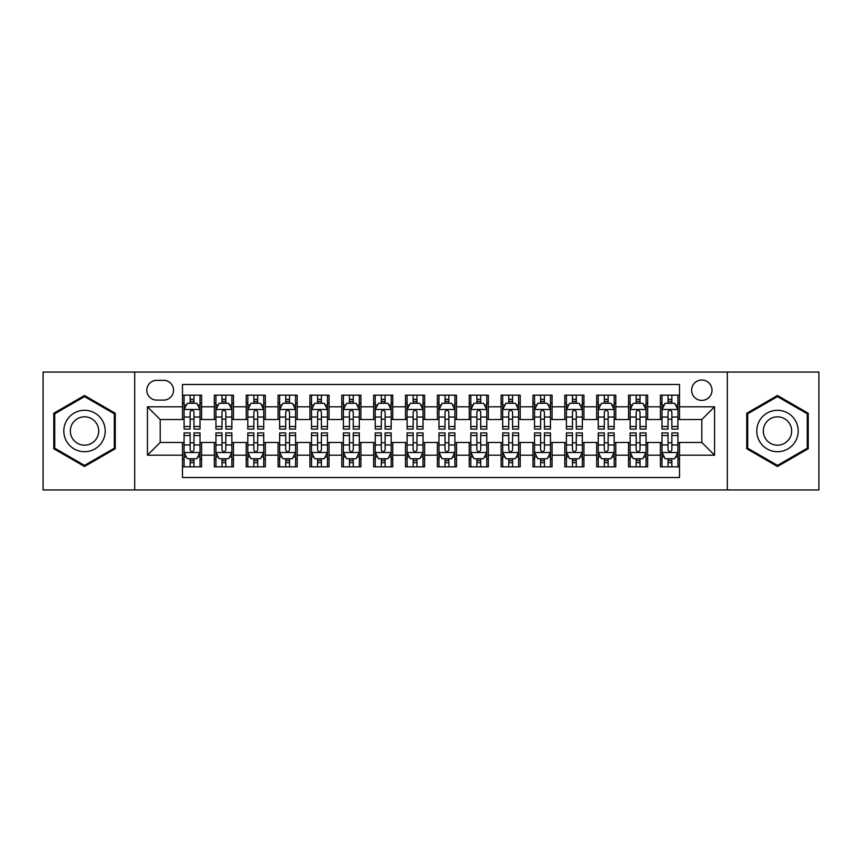 <?xml version="1.0" encoding="UTF-8"?>
<svg xmlns="http://www.w3.org/2000/svg" width="862" height="862" viewBox="0 0 862 862"><rect width="100%" height="100%" fill="white"/><g stroke="black" fill="none" stroke-linecap="round" stroke-linejoin="round"><path stroke-width="1.29" d="M701.808 380.023A10.193 10.193 0 0 0 691.615 390.217A10.193 10.193 0 0 0 701.808 400.41A10.193 10.193 0 0 0 712.012 390.217A10.193 10.193 0 0 0 701.808 380.023M727.302 489.939L818.9 489.939L818.9 372.061L727.302 372.061L727.302 489.939L134.698 489.939L134.698 372.061L43.1 372.061L43.1 489.939L134.698 489.939M679.515 395.162L660.4 395.162L660.4 406.789L647.653 406.789L647.653 419.535L660.4 419.535L660.4 406.789M647.653 406.789L647.653 395.162L628.538 395.162L628.538 406.789L615.791 406.789L615.791 419.535L628.538 419.535L628.538 406.789M615.791 406.789L615.791 395.162L596.676 395.162L596.676 406.789L583.93 406.789L583.93 419.535L596.676 419.535L596.676 406.789M583.93 406.789L583.93 395.162L564.815 395.162L564.815 406.789L552.068 406.789L552.068 419.535L564.815 419.535L564.815 406.789M552.068 406.789L552.068 395.162L532.953 395.162L532.953 406.789L520.206 406.789L520.206 419.535L532.953 419.535L532.953 406.789M520.206 406.789L520.206 395.162L501.091 395.162L501.091 406.789L488.345 406.789L488.345 419.535L501.091 419.535L501.091 406.789M488.345 406.789L488.345 395.162L469.23 395.162L469.23 406.789L456.494 406.789L456.494 419.535L469.23 419.535L469.23 406.789M456.494 406.789L456.494 395.162L437.368 395.162L437.368 406.789L424.632 406.789L424.632 419.535L437.368 419.535L437.368 406.789M424.632 406.789L424.632 395.162L405.506 395.162L405.506 406.789L392.77 406.789L392.77 419.535L405.506 419.535L405.506 406.789M392.77 406.789L392.77 395.162L373.655 395.162L373.655 406.789L360.909 406.789L360.909 419.535L373.655 419.535L373.655 406.789M360.909 406.789L360.909 395.162L341.794 395.162L341.794 406.789L329.047 406.789L329.047 419.535L341.794 419.535L341.794 406.789M329.047 406.789L329.047 395.162L309.932 395.162L309.932 406.789L297.185 406.789L297.185 419.535L309.932 419.535L309.932 406.789M297.185 406.789L297.185 395.162L278.07 395.162L278.07 406.789L265.324 406.789L265.324 419.535L278.07 419.535L278.07 406.789M265.324 406.789L265.324 395.162L246.209 395.162L246.209 406.789L233.462 406.789L233.462 419.535L246.209 419.535L246.209 406.789M233.462 406.789L233.462 395.162L214.347 395.162L214.347 419.535L201.6 419.535L201.6 395.162L182.485 395.162M182.485 466.838L201.6 466.838L201.6 442.465L214.347 442.465L214.347 466.838L233.462 466.838L233.462 442.465L246.209 442.465L246.209 455.211L233.462 455.211M246.209 455.211L246.209 466.838L265.324 466.838L265.324 442.465L278.07 442.465L278.07 455.211L265.324 455.211M278.07 455.211L278.07 466.838L297.185 466.838L297.185 442.465L309.932 442.465L309.932 455.211L297.185 455.211M309.932 455.211L309.932 466.838L329.047 466.838L329.047 442.465L341.794 442.465L341.794 455.211L329.047 455.211M341.794 455.211L341.794 466.838L360.909 466.838L360.909 442.465L373.655 442.465L373.655 455.211L360.909 455.211M373.655 455.211L373.655 466.838L392.77 466.838L392.77 442.465L405.506 442.465L405.506 455.211L392.77 455.211M405.506 455.211L405.506 466.838L424.632 466.838L424.632 442.465L437.368 442.465L437.368 455.211L424.632 455.211M437.368 455.211L437.368 466.838L456.494 466.838L456.494 442.465L469.23 442.465L469.23 455.211L456.494 455.211M469.23 455.211L469.23 466.838L488.345 466.838L488.345 442.465L501.091 442.465L501.091 455.211L488.345 455.211M501.091 455.211L501.091 466.838L520.206 466.838L520.206 442.465L532.953 442.465L532.953 455.211L520.206 455.211M532.953 455.211L532.953 466.838L552.068 466.838L552.068 442.465L564.815 442.465L564.815 455.211L552.068 455.211M564.815 455.211L564.815 466.838L583.93 466.838L583.93 442.465L596.676 442.465L596.676 455.211L583.93 455.211M596.676 455.211L596.676 466.838L615.791 466.838L615.791 442.465L628.538 442.465L628.538 455.211L615.791 455.211M628.538 455.211L628.538 466.838L647.653 466.838L647.653 442.465L660.4 442.465L660.4 455.211L647.653 455.211M156.679 400.097L163.694 400.097A9.881 9.881 0 0 0 173.564 390.217A9.881 9.881 0 0 0 163.694 380.347L156.679 380.347A9.881 9.881 0 0 0 146.809 390.217A9.881 9.881 0 0 0 156.679 400.097M727.302 372.061L134.698 372.061M679.515 406.789L679.515 384.484L182.485 384.484L182.485 419.535L160.192 419.535L160.192 442.465L182.485 442.465L182.485 477.516L679.515 477.516L679.515 442.465L701.808 442.465L701.808 419.535L679.515 419.535L679.515 406.789L714.555 406.789L714.555 455.211L679.515 455.211M182.485 455.211L147.445 455.211L147.445 406.789L182.485 406.789M660.4 455.211L660.4 466.838L679.515 466.838M182.485 403.125L184.08 403.125M190.136 403.125L193.961 403.125M200.016 403.125L201.6 403.125M182.485 419.212L184.08 419.212M190.136 419.212L193.961 419.212M200.016 419.212L201.6 419.212M182.485 442.788L184.08 442.788M190.136 442.788L193.961 442.788M200.016 442.788L201.6 442.788M182.485 458.875L184.08 458.875M190.136 458.875L193.961 458.875M200.016 458.875L201.6 458.875M214.347 419.212L215.942 419.212M221.997 419.212L225.822 419.212M231.878 419.212L233.462 419.212M214.347 403.125L215.942 403.125M221.997 403.125L225.822 403.125M231.878 403.125L233.462 403.125M214.347 442.788L215.942 442.788M221.997 442.788L225.822 442.788M231.878 442.788L233.462 442.788M214.347 458.875L215.942 458.875M221.997 458.875L225.822 458.875M231.878 458.875L233.462 458.875M246.209 442.788L247.803 442.788M253.859 442.788L257.684 442.788M263.729 442.788L265.324 442.788M246.209 458.875L247.803 458.875M253.859 458.875L257.684 458.875M263.729 458.875L265.324 458.875M246.209 403.125L247.803 403.125M253.859 403.125L257.684 403.125M263.729 403.125L265.324 403.125M246.209 419.212L247.803 419.212M253.859 419.212L257.684 419.212M263.729 419.212L265.324 419.212M278.07 442.788L279.665 442.788M285.721 442.788L289.535 442.788M295.591 442.788L297.185 442.788M278.07 458.875L279.665 458.875M285.721 458.875L289.535 458.875M295.591 458.875L297.185 458.875M278.07 403.125L279.665 403.125M285.721 403.125L289.535 403.125M295.591 403.125L297.185 403.125M278.07 419.212L279.665 419.212M285.721 419.212L289.535 419.212M295.591 419.212L297.185 419.212M309.932 442.788L311.527 442.788M317.582 442.788L321.397 442.788M327.452 442.788L329.047 442.788M309.932 458.875L311.527 458.875M317.582 458.875L321.397 458.875M327.452 458.875L329.047 458.875M309.932 403.125L311.527 403.125M317.582 403.125L321.397 403.125M327.452 403.125L329.047 403.125M309.932 419.212L311.527 419.212M317.582 419.212L321.397 419.212M327.452 419.212L329.047 419.212M341.794 442.788L343.388 442.788M349.433 442.788L353.258 442.788M359.314 442.788L360.909 442.788M341.794 458.875L343.388 458.875M349.433 458.875L353.258 458.875M359.314 458.875L360.909 458.875M341.794 403.125L343.388 403.125M349.433 403.125L353.258 403.125M359.314 403.125L360.909 403.125M341.794 419.212L343.388 419.212M349.433 419.212L353.258 419.212M359.314 419.212L360.909 419.212M373.655 442.788L375.239 442.788M381.295 442.788L385.12 442.788M391.176 442.788L392.77 442.788M373.655 458.875L375.239 458.875M381.295 458.875L385.12 458.875M391.176 458.875L392.77 458.875M373.655 403.125L375.239 403.125M381.295 403.125L385.12 403.125M391.176 403.125L392.77 403.125M373.655 419.212L375.239 419.212M381.295 419.212L385.12 419.212M391.176 419.212L392.77 419.212M405.506 442.788L407.101 442.788M413.157 442.788L416.982 442.788M423.037 442.788L424.632 442.788M405.506 458.875L407.101 458.875M413.157 458.875L416.982 458.875M423.037 458.875L424.632 458.875M405.506 403.125L407.101 403.125M413.157 403.125L416.982 403.125M423.037 403.125L424.632 403.125M405.506 419.212L407.101 419.212M413.157 419.212L416.982 419.212M423.037 419.212L424.632 419.212M437.368 442.788L438.963 442.788M445.018 442.788L448.843 442.788M454.899 442.788L456.494 442.788M437.368 458.875L438.963 458.875M445.018 458.875L448.843 458.875M454.899 458.875L456.494 458.875M437.368 403.125L438.963 403.125M445.018 403.125L448.843 403.125M454.899 403.125L456.494 403.125M437.368 419.212L438.963 419.212M445.018 419.212L448.843 419.212M454.899 419.212L456.494 419.212M469.23 442.788L470.824 442.788M476.88 442.788L480.705 442.788M486.761 442.788L488.345 442.788M469.23 458.875L470.824 458.875M476.88 458.875L480.705 458.875M486.761 458.875L488.345 458.875M469.23 403.125L470.824 403.125M476.88 403.125L480.705 403.125M486.761 403.125L488.345 403.125M469.23 419.212L470.824 419.212M476.88 419.212L480.705 419.212M486.761 419.212L488.345 419.212M501.091 442.788L502.686 442.788M508.742 442.788L512.567 442.788M518.612 442.788L520.206 442.788M501.091 458.875L502.686 458.875M508.742 458.875L512.567 458.875M518.612 458.875L520.206 458.875M501.091 403.125L502.686 403.125M508.742 403.125L512.567 403.125M518.612 403.125L520.206 403.125M501.091 419.212L502.686 419.212M508.742 419.212L512.567 419.212M518.612 419.212L520.206 419.212M532.953 442.788L534.548 442.788M540.603 442.788L544.418 442.788M550.473 442.788L552.068 442.788M532.953 458.875L534.548 458.875M540.603 458.875L544.418 458.875M550.473 458.875L552.068 458.875M532.953 403.125L534.548 403.125M540.603 403.125L544.418 403.125M550.473 403.125L552.068 403.125M532.953 419.212L534.548 419.212M540.603 419.212L544.418 419.212M550.473 419.212L552.068 419.212M564.815 442.788L566.409 442.788M572.465 442.788L576.279 442.788M582.335 442.788L583.93 442.788M564.815 458.875L566.409 458.875M572.465 458.875L576.279 458.875M582.335 458.875L583.93 458.875M564.815 403.125L566.409 403.125M572.465 403.125L576.279 403.125M582.335 403.125L583.93 403.125M564.815 419.212L566.409 419.212M572.465 419.212L576.279 419.212M582.335 419.212L583.93 419.212M596.676 442.788L598.271 442.788M604.316 442.788L608.141 442.788M614.197 442.788L615.791 442.788M596.676 458.875L598.271 458.875M604.316 458.875L608.141 458.875M614.197 458.875L615.791 458.875M596.676 403.125L598.271 403.125M604.316 403.125L608.141 403.125M614.197 403.125L615.791 403.125M596.676 419.212L598.271 419.212M604.316 419.212L608.141 419.212M614.197 419.212L615.791 419.212M628.538 442.788L630.122 442.788M636.178 442.788L640.003 442.788M646.058 442.788L647.653 442.788M628.538 458.875L630.122 458.875M636.178 458.875L640.003 458.875M646.058 458.875L647.653 458.875M628.538 403.125L630.122 403.125M636.178 403.125L640.003 403.125M646.058 403.125L647.653 403.125M628.538 419.212L630.122 419.212M636.178 419.212L640.003 419.212M646.058 419.212L647.653 419.212M660.4 442.788L661.984 442.788M668.039 442.788L671.864 442.788M677.92 442.788L679.515 442.788M660.4 458.875L661.984 458.875M668.039 458.875L671.864 458.875M677.92 458.875L679.515 458.875M660.4 403.125L661.984 403.125M668.039 403.125L671.864 403.125M677.92 403.125L679.515 403.125M660.4 419.212L661.984 419.212M668.039 419.212L671.864 419.212M677.92 419.212L679.515 419.212M160.192 419.535L147.445 406.789M160.192 442.465L147.445 455.211M714.555 406.789L701.808 419.535M714.555 455.211L701.808 442.465M84.519 466.504L115.26 448.746L115.26 413.254L84.519 395.496L53.778 413.254L53.778 448.746L84.519 466.504M808.222 413.254L777.481 395.496L746.74 413.254L746.74 448.746L777.481 466.504L808.222 448.746L808.222 413.254M193.961 399.3L190.136 399.3M200.016 426.496L193.961 426.496L193.961 429.093L200.016 429.093L200.016 409.655L196.827 403.287L187.269 403.287L184.08 409.655L184.08 429.093L190.136 429.093L190.136 426.496L184.08 426.496M184.08 409.655L184.08 395.162M200.016 409.655L200.016 395.162M190.136 403.287L190.136 395.162M193.961 395.162L193.961 403.287M193.961 426.496L193.961 412.047C192.689 409.59 191.407 409.59 190.136 412.047L190.136 426.496M190.136 462.7L193.961 462.7M184.08 435.504L190.136 435.504L190.136 432.907L184.08 432.907L184.08 452.345L187.269 458.713L196.827 458.713L200.016 452.345L200.016 432.907L193.961 432.907L193.961 435.504L200.016 435.504M200.016 452.345L200.016 466.838M184.08 452.345L184.08 466.838M193.961 458.713L193.961 466.838M190.136 466.838L190.136 458.713M190.136 435.504L190.136 449.953C191.407 452.41 192.679 452.41 193.961 449.953L193.961 435.504M84.519 410.29A20.71 20.71 0 0 0 63.81 431A20.71 20.71 0 0 0 84.519 451.71A20.71 20.71 0 0 0 105.229 431A20.71 20.71 0 0 0 84.519 410.29M84.519 416.82A14.18 14.18 0 0 0 70.339 431A14.18 14.18 0 0 0 84.519 445.18A14.18 14.18 0 0 0 98.699 431A14.18 14.18 0 0 0 84.519 416.82M114.312 448.197L84.519 465.394L54.726 448.197L54.726 413.803L84.519 396.606L114.312 413.803L114.312 448.197M759.551 420.645A20.71 20.71 0 0 0 767.126 448.93A20.71 20.71 0 0 0 795.421 441.355A20.71 20.71 0 0 0 787.836 413.07A20.71 20.71 0 0 0 759.551 420.645M765.208 423.91A14.18 14.18 0 0 0 770.391 443.283A14.18 14.18 0 0 0 789.764 438.09A14.18 14.18 0 0 0 784.571 418.716A14.18 14.18 0 0 0 765.208 423.91M807.274 413.803L807.274 448.197L777.481 465.394L747.688 448.197L747.688 413.803L777.481 396.606L807.274 413.803M225.822 399.3L221.997 399.3M231.878 426.496L225.822 426.496L225.822 429.093L231.878 429.093L231.878 409.655L228.689 403.287L219.131 403.287L215.942 409.655L215.942 429.093L221.997 429.093L221.997 426.496L215.942 426.496M215.942 409.655L215.942 395.162M231.878 409.655L231.878 395.162M221.997 403.287L221.997 395.162M225.822 395.162L225.822 403.287M225.822 426.496L225.822 412.047C224.551 409.59 223.269 409.59 221.997 412.047L221.997 426.496M257.684 399.3L253.859 399.3M263.729 426.496L257.684 426.496L257.684 429.093L263.729 429.093L263.729 409.655L260.55 403.287L250.993 403.287L247.803 409.655L247.803 429.093L253.859 429.093L253.859 426.496L247.803 426.496M247.803 409.655L247.803 395.162M263.729 409.655L263.729 395.162M253.859 403.287L253.859 395.162M257.684 395.162L257.684 403.287M257.684 426.496L257.684 412.047C256.402 409.59 255.13 409.59 253.859 412.047L253.859 426.496M289.535 399.3L285.721 399.3M295.591 426.496L289.535 426.496L289.535 429.093L295.591 429.093L295.591 409.655L292.412 403.287L282.855 403.287L279.665 409.655L279.665 429.093L285.721 429.093L285.721 426.496L279.665 426.496M279.665 409.655L279.665 395.162M295.591 409.655L295.591 395.162M285.721 403.287L285.721 395.162M289.535 395.162L289.535 403.287M289.535 426.496L289.535 412.047C288.264 409.59 286.992 409.59 285.721 412.047L285.721 426.496M321.397 399.3L317.582 399.3M327.452 426.496L321.397 426.496L321.397 429.093L327.452 429.093L327.452 409.655L324.263 403.287L314.705 403.287L311.527 409.655L311.527 429.093L317.582 429.093L317.582 426.496L311.527 426.496M311.527 409.655L311.527 395.162M327.452 409.655L327.452 395.162M317.582 403.287L317.582 395.162M321.397 395.162L321.397 403.287M321.397 426.496L321.397 412.047C320.125 409.59 318.854 409.59 317.582 412.047L317.582 426.496M221.997 462.7L225.822 462.7M215.942 435.504L221.997 435.504L221.997 432.907L215.942 432.907L215.942 452.345L219.131 458.713L228.689 458.713L231.878 452.345L231.878 432.907L225.822 432.907L225.822 435.504L231.878 435.504M231.878 452.345L231.878 466.838M215.942 452.345L215.942 466.838M225.822 458.713L225.822 466.838M221.997 466.838L221.997 458.713M221.997 435.504L221.997 449.953C223.269 452.41 224.54 452.41 225.822 449.953L225.822 435.504M253.859 462.7L257.684 462.7M247.803 435.504L253.859 435.504L253.859 432.907L247.803 432.907L247.803 452.345L250.993 458.713L260.55 458.713L263.729 452.345L263.729 432.907L257.684 432.907L257.684 435.504L263.729 435.504M263.729 452.345L263.729 466.838M247.803 452.345L247.803 466.838M257.684 458.713L257.684 466.838M253.859 466.838L253.859 458.713M253.859 435.504L253.859 449.953C255.13 452.41 256.402 452.41 257.684 449.953L257.684 435.504M285.721 462.7L289.535 462.7M279.665 435.504L285.721 435.504L285.721 432.907L279.665 432.907L279.665 452.345L282.855 458.713L292.412 458.713L295.591 452.345L295.591 432.907L289.535 432.907L289.535 435.504L295.591 435.504M295.591 452.345L295.591 466.838M279.665 452.345L279.665 466.838M289.535 458.713L289.535 466.838M285.721 466.838L285.721 458.713M285.721 435.504L285.721 449.953C286.992 452.41 288.264 452.41 289.535 449.953L289.535 435.504M317.582 462.7L321.397 462.7M311.527 435.504L317.582 435.504L317.582 432.907L311.527 432.907L311.527 452.345L314.705 458.713L324.263 458.713L327.452 452.345L327.452 432.907L321.397 432.907L321.397 435.504L327.452 435.504M327.452 452.345L327.452 466.838M311.527 452.345L311.527 466.838M321.397 458.713L321.397 466.838M317.582 466.838L317.582 458.713M317.582 435.504L317.582 449.953C318.854 452.41 320.125 452.41 321.397 449.953L321.397 435.504M353.258 399.3L349.433 399.3M359.314 426.496L353.258 426.496L353.258 429.093L359.314 429.093L359.314 409.655L356.125 403.287L346.567 403.287L343.388 409.655L343.388 429.093L349.433 429.093L349.433 426.496L343.388 426.496M343.388 409.655L343.388 395.162M359.314 409.655L359.314 395.162M349.433 403.287L349.433 395.162M353.258 395.162L353.258 403.287M353.258 426.496L353.258 412.047C351.987 409.59 350.715 409.59 349.433 412.047L349.433 426.496M349.433 462.7L353.258 462.7M343.388 435.504L349.433 435.504L349.433 432.907L343.388 432.907L343.388 452.345L346.567 458.713L356.125 458.713L359.314 452.345L359.314 432.907L353.258 432.907L353.258 435.504L359.314 435.504M359.314 452.345L359.314 466.838M343.388 452.345L343.388 466.838M353.258 458.713L353.258 466.838M349.433 466.838L349.433 458.713M349.433 435.504L349.433 449.953C350.715 452.41 351.987 452.41 353.258 449.953L353.258 435.504M385.12 399.3L381.295 399.3M391.176 426.496L385.12 426.496L385.12 429.093L391.176 429.093L391.176 409.655L387.986 403.287L378.429 403.287L375.239 409.655L375.239 429.093L381.295 429.093L381.295 426.496L375.239 426.496M375.239 409.655L375.239 395.162M391.176 409.655L391.176 395.162M381.295 403.287L381.295 395.162M385.12 395.162L385.12 403.287M385.12 426.496L385.12 412.047C383.849 409.59 382.577 409.59 381.295 412.047L381.295 426.496M381.295 462.7L385.12 462.7M375.239 435.504L381.295 435.504L381.295 432.907L375.239 432.907L375.239 452.345L378.429 458.713L387.986 458.713L391.176 452.345L391.176 432.907L385.12 432.907L385.12 435.504L391.176 435.504M391.176 452.345L391.176 466.838M375.239 452.345L375.239 466.838M385.12 458.713L385.12 466.838M381.295 466.838L381.295 458.713M381.295 435.504L381.295 449.953C382.566 452.41 383.849 452.41 385.12 449.953L385.12 435.504M416.982 399.3L413.157 399.3M423.037 426.496L416.982 426.496L416.982 429.093L423.037 429.093L423.037 409.655L419.848 403.287L410.29 403.287L407.101 409.655L407.101 429.093L413.157 429.093L413.157 426.496L407.101 426.496M407.101 409.655L407.101 395.162M423.037 409.655L423.037 395.162M413.157 403.287L413.157 395.162M416.982 395.162L416.982 403.287M416.982 426.496L416.982 412.047C415.71 409.59 414.439 409.59 413.157 412.047L413.157 426.496M413.157 462.7L416.982 462.7M407.101 435.504L413.157 435.504L413.157 432.907L407.101 432.907L407.101 452.345L410.29 458.713L419.848 458.713L423.037 452.345L423.037 432.907L416.982 432.907L416.982 435.504L423.037 435.504M423.037 452.345L423.037 466.838M407.101 452.345L407.101 466.838M416.982 458.713L416.982 466.838M413.157 466.838L413.157 458.713M413.157 435.504L413.157 449.953C414.428 452.41 415.71 452.41 416.982 449.953L416.982 435.504M448.843 399.3L445.018 399.3M454.899 426.496L448.843 426.496L448.843 429.093L454.899 429.093L454.899 409.655L451.71 403.287L442.152 403.287L438.963 409.655L438.963 429.093L445.018 429.093L445.018 426.496L438.963 426.496M438.963 409.655L438.963 395.162M454.899 409.655L454.899 395.162M445.018 403.287L445.018 395.162M448.843 395.162L448.843 403.287M448.843 426.496L448.843 412.047C447.572 409.59 446.29 409.59 445.018 412.047L445.018 426.496M445.018 462.7L448.843 462.7M438.963 435.504L445.018 435.504L445.018 432.907L438.963 432.907L438.963 452.345L442.152 458.713L451.71 458.713L454.899 452.345L454.899 432.907L448.843 432.907L448.843 435.504L454.899 435.504M454.899 452.345L454.899 466.838M438.963 452.345L438.963 466.838M448.843 458.713L448.843 466.838M445.018 466.838L445.018 458.713M445.018 435.504L445.018 449.953C446.29 452.41 447.561 452.41 448.843 449.953L448.843 435.504M480.705 399.3L476.88 399.3M486.761 426.496L480.705 426.496L480.705 429.093L486.761 429.093L486.761 409.655L483.571 403.287L474.014 403.287L470.824 409.655L470.824 429.093L476.88 429.093L476.88 426.496L470.824 426.496M470.824 409.655L470.824 395.162M486.761 409.655L486.761 395.162M476.88 403.287L476.88 395.162M480.705 395.162L480.705 403.287M480.705 426.496L480.705 412.047C479.434 409.59 478.151 409.59 476.88 412.047L476.88 426.496M476.88 462.7L480.705 462.7M470.824 435.504L476.88 435.504L476.88 432.907L470.824 432.907L470.824 452.345L474.014 458.713L483.571 458.713L486.761 452.345L486.761 432.907L480.705 432.907L480.705 435.504L486.761 435.504M486.761 452.345L486.761 466.838M470.824 452.345L470.824 466.838M480.705 458.713L480.705 466.838M476.88 466.838L476.88 458.713M476.88 435.504L476.88 449.953C478.151 452.41 479.423 452.41 480.705 449.953L480.705 435.504M512.567 399.3L508.742 399.3M518.612 426.496L512.567 426.496L512.567 429.093L518.612 429.093L518.612 409.655L515.433 403.287L505.875 403.287L502.686 409.655L502.686 429.093L508.742 429.093L508.742 426.496L502.686 426.496M502.686 409.655L502.686 395.162M518.612 409.655L518.612 395.162M508.742 403.287L508.742 395.162M512.567 395.162L512.567 403.287M512.567 426.496L512.567 412.047C511.285 409.59 510.013 409.59 508.742 412.047L508.742 426.496M508.742 462.7L512.567 462.7M502.686 435.504L508.742 435.504L508.742 432.907L502.686 432.907L502.686 452.345L505.875 458.713L515.433 458.713L518.612 452.345L518.612 432.907L512.567 432.907L512.567 435.504L518.612 435.504M518.612 452.345L518.612 466.838M502.686 452.345L502.686 466.838M512.567 458.713L512.567 466.838M508.742 466.838L508.742 458.713M508.742 435.504L508.742 449.953C510.013 452.41 511.285 452.41 512.567 449.953L512.567 435.504M544.418 399.3L540.603 399.3M550.473 426.496L544.418 426.496L544.418 429.093L550.473 429.093L550.473 409.655L547.295 403.287L537.737 403.287L534.548 409.655L534.548 429.093L540.603 429.093L540.603 426.496L534.548 426.496M534.548 409.655L534.548 395.162M550.473 409.655L550.473 395.162M540.603 403.287L540.603 395.162M544.418 395.162L544.418 403.287M544.418 426.496L544.418 412.047C543.146 409.59 541.875 409.59 540.603 412.047L540.603 426.496M540.603 462.7L544.418 462.7M534.548 435.504L540.603 435.504L540.603 432.907L534.548 432.907L534.548 452.345L537.737 458.713L547.295 458.713L550.473 452.345L550.473 432.907L544.418 432.907L544.418 435.504L550.473 435.504M550.473 452.345L550.473 466.838M534.548 452.345L534.548 466.838M544.418 458.713L544.418 466.838M540.603 466.838L540.603 458.713M540.603 435.504L540.603 449.953C541.875 452.41 543.146 452.41 544.418 449.953L544.418 435.504M576.279 399.3L572.465 399.3M582.335 426.496L576.279 426.496L576.279 429.093L582.335 429.093L582.335 409.655L579.145 403.287L569.588 403.287L566.409 409.655L566.409 429.093L572.465 429.093L572.465 426.496L566.409 426.496M566.409 409.655L566.409 395.162M582.335 409.655L582.335 395.162M572.465 403.287L572.465 395.162M576.279 395.162L576.279 403.287M576.279 426.496L576.279 412.047C575.008 409.59 573.736 409.59 572.465 412.047L572.465 426.496M572.465 462.7L576.279 462.7M566.409 435.504L572.465 435.504L572.465 432.907L566.409 432.907L566.409 452.345L569.588 458.713L579.145 458.713L582.335 452.345L582.335 432.907L576.279 432.907L576.279 435.504L582.335 435.504M582.335 452.345L582.335 466.838M566.409 452.345L566.409 466.838M576.279 458.713L576.279 466.838M572.465 466.838L572.465 458.713M572.465 435.504L572.465 449.953C573.736 452.41 575.008 452.41 576.279 449.953L576.279 435.504M604.316 462.7L608.141 462.7M598.271 435.504L604.316 435.504L604.316 432.907L598.271 432.907L598.271 452.345L601.45 458.713L611.007 458.713L614.197 452.345L614.197 432.907L608.141 432.907L608.141 435.504L614.197 435.504M614.197 452.345L614.197 466.838M598.271 452.345L598.271 466.838M608.141 458.713L608.141 466.838M604.316 466.838L604.316 458.713M604.316 435.504L604.316 449.953C605.598 452.41 606.87 452.41 608.141 449.953L608.141 435.504M636.178 462.7L640.003 462.7M630.122 435.504L636.178 435.504L636.178 432.907L630.122 432.907L630.122 452.345L633.311 458.713L642.869 458.713L646.058 452.345L646.058 432.907L640.003 432.907L640.003 435.504L646.058 435.504M646.058 452.345L646.058 466.838M630.122 452.345L630.122 466.838M640.003 458.713L640.003 466.838M636.178 466.838L636.178 458.713M636.178 435.504L636.178 449.953C637.449 452.41 638.731 452.41 640.003 449.953L640.003 435.504M608.141 399.3L604.316 399.3M614.197 426.496L608.141 426.496L608.141 429.093L614.197 429.093L614.197 409.655L611.007 403.287L601.45 403.287L598.271 409.655L598.271 429.093L604.316 429.093L604.316 426.496L598.271 426.496M598.271 409.655L598.271 395.162M614.197 409.655L614.197 395.162M604.316 403.287L604.316 395.162M608.141 395.162L608.141 403.287M608.141 426.496L608.141 412.047C606.87 409.59 605.598 409.59 604.316 412.047L604.316 426.496M640.003 399.3L636.178 399.3M646.058 426.496L640.003 426.496L640.003 429.093L646.058 429.093L646.058 409.655L642.869 403.287L633.311 403.287L630.122 409.655L630.122 429.093L636.178 429.093L636.178 426.496L630.122 426.496M630.122 409.655L630.122 395.162M646.058 409.655L646.058 395.162M636.178 403.287L636.178 395.162M640.003 395.162L640.003 403.287M640.003 426.496L640.003 412.047C638.731 409.59 637.46 409.59 636.178 412.047L636.178 426.496M671.864 399.3L668.039 399.3M677.92 426.496L671.864 426.496L671.864 429.093L677.92 429.093L677.92 409.655L674.731 403.287L665.173 403.287L661.984 409.655L661.984 429.093L668.039 429.093L668.039 426.496L661.984 426.496M661.984 409.655L661.984 395.162M677.92 409.655L677.92 395.162M668.039 403.287L668.039 395.162M671.864 395.162L671.864 403.287M671.864 426.496L671.864 412.047C670.593 409.59 669.321 409.59 668.039 412.047L668.039 426.496M668.039 462.7L671.864 462.7M661.984 435.504L668.039 435.504L668.039 432.907L661.984 432.907L661.984 452.345L665.173 458.713L674.731 458.713L677.92 452.345L677.92 432.907L671.864 432.907L671.864 435.504L677.92 435.504M677.92 452.345L677.92 466.838M661.984 452.345L661.984 466.838M671.864 458.713L671.864 466.838M668.039 466.838L668.039 458.713M668.039 435.504L668.039 449.953C669.311 452.41 670.593 452.41 671.864 449.953L671.864 435.504M214.347 455.211L201.6 455.211M214.347 406.789L201.6 406.789M199.93 409.493L184.166 409.493M184.08 405.032L186.397 405.032M197.7 405.032L200.016 405.032M190.136 417.036L184.08 417.036M200.016 417.036L193.961 417.036M193.961 401.326L190.136 401.326M184.166 452.507L199.93 452.507M200.016 456.968L197.7 456.968M186.397 456.968L184.08 456.968M193.961 444.964L200.016 444.964M184.08 444.964L190.136 444.964M190.136 460.674L193.961 460.674M231.792 409.493L216.017 409.493M215.942 405.032L218.248 405.032M229.561 405.032L231.878 405.032M221.997 417.036L215.942 417.036M231.878 417.036L225.822 417.036M225.822 401.326L221.997 401.326M263.653 409.493L247.879 409.493M247.803 405.032L250.109 405.032M261.423 405.032L263.729 405.032M253.859 417.036L247.803 417.036M263.729 417.036L257.684 417.036M257.684 401.326L253.859 401.326M295.515 409.493L279.741 409.493M279.665 405.032L281.971 405.032M293.285 405.032L295.591 405.032M285.721 417.036L279.665 417.036M295.591 417.036L289.535 417.036M289.535 401.326L285.721 401.326M327.377 409.493L311.602 409.493M311.527 405.032L313.833 405.032M325.146 405.032L327.452 405.032M317.582 417.036L311.527 417.036M327.452 417.036L321.397 417.036M321.397 401.326L317.582 401.326M216.017 452.507L231.792 452.507M231.878 456.968L229.561 456.968M218.248 456.968L215.942 456.968M225.822 444.964L231.878 444.964M215.942 444.964L221.997 444.964M221.997 460.674L225.822 460.674M247.879 452.507L263.653 452.507M263.729 456.968L261.423 456.968M250.109 456.968L247.803 456.968M257.684 444.964L263.729 444.964M247.803 444.964L253.859 444.964M253.859 460.674L257.684 460.674M279.741 452.507L295.515 452.507M295.591 456.968L293.285 456.968M281.971 456.968L279.665 456.968M289.535 444.964L295.591 444.964M279.665 444.964L285.721 444.964M285.721 460.674L289.535 460.674M311.602 452.507L327.377 452.507M327.452 456.968L325.146 456.968M313.833 456.968L311.527 456.968M321.397 444.964L327.452 444.964M311.527 444.964L317.582 444.964M317.582 460.674L321.397 460.674M359.238 409.493L343.464 409.493M343.388 405.032L345.694 405.032M357.008 405.032L359.314 405.032M349.433 417.036L343.388 417.036M359.314 417.036L353.258 417.036M353.258 401.326L349.433 401.326M343.464 452.507L359.238 452.507M359.314 456.968L357.008 456.968M345.694 456.968L343.388 456.968M353.258 444.964L359.314 444.964M343.388 444.964L349.433 444.964M349.433 460.674L353.258 460.674M391.1 409.493L375.326 409.493M375.239 405.032L377.556 405.032M388.87 405.032L391.176 405.032M381.295 417.036L375.239 417.036M391.176 417.036L385.12 417.036M385.12 401.326L381.295 401.326M375.326 452.507L391.1 452.507M391.176 456.968L388.87 456.968M377.556 456.968L375.239 456.968M385.12 444.964L391.176 444.964M375.239 444.964L381.295 444.964M381.295 460.674L385.12 460.674M422.951 409.493L407.187 409.493M407.101 405.032L409.418 405.032M420.721 405.032L423.037 405.032M413.157 417.036L407.101 417.036M423.037 417.036L416.982 417.036M416.982 401.326L413.157 401.326M407.187 452.507L422.951 452.507M423.037 456.968L420.721 456.968M409.418 456.968L407.101 456.968M416.982 444.964L423.037 444.964M407.101 444.964L413.157 444.964M413.157 460.674L416.982 460.674M454.813 409.493L439.049 409.493M438.963 405.032L441.279 405.032M452.582 405.032L454.899 405.032M445.018 417.036L438.963 417.036M454.899 417.036L448.843 417.036M448.843 401.326L445.018 401.326M439.049 452.507L454.813 452.507M454.899 456.968L452.582 456.968M441.279 456.968L438.963 456.968M448.843 444.964L454.899 444.964M438.963 444.964L445.018 444.964M445.018 460.674L448.843 460.674M486.674 409.493L470.9 409.493M470.824 405.032L473.13 405.032M484.444 405.032L486.761 405.032M476.88 417.036L470.824 417.036M486.761 417.036L480.705 417.036M480.705 401.326L476.88 401.326M470.9 452.507L486.674 452.507M486.761 456.968L484.444 456.968M473.13 456.968L470.824 456.968M480.705 444.964L486.761 444.964M470.824 444.964L476.88 444.964M476.88 460.674L480.705 460.674M518.536 409.493L502.761 409.493M502.686 405.032L504.992 405.032M516.306 405.032L518.612 405.032M508.742 417.036L502.686 417.036M518.612 417.036L512.567 417.036M512.567 401.326L508.742 401.326M502.761 452.507L518.536 452.507M518.612 456.968L516.306 456.968M504.992 456.968L502.686 456.968M512.567 444.964L518.612 444.964M502.686 444.964L508.742 444.964M508.742 460.674L512.567 460.674M550.398 409.493L534.623 409.493M534.548 405.032L536.854 405.032M548.167 405.032L550.473 405.032M540.603 417.036L534.548 417.036M550.473 417.036L544.418 417.036M544.418 401.326L540.603 401.326M534.623 452.507L550.398 452.507M550.473 456.968L548.167 456.968M536.854 456.968L534.548 456.968M544.418 444.964L550.473 444.964M534.548 444.964L540.603 444.964M540.603 460.674L544.418 460.674M582.259 409.493L566.485 409.493M566.409 405.032L568.715 405.032M580.029 405.032L582.335 405.032M572.465 417.036L566.409 417.036M582.335 417.036L576.279 417.036M576.279 401.326L572.465 401.326M566.485 452.507L582.259 452.507M582.335 456.968L580.029 456.968M568.715 456.968L566.409 456.968M576.279 444.964L582.335 444.964M566.409 444.964L572.465 444.964M572.465 460.674L576.279 460.674M598.347 452.507L614.121 452.507M614.197 456.968L611.891 456.968M600.577 456.968L598.271 456.968M608.141 444.964L614.197 444.964M598.271 444.964L604.316 444.964M604.316 460.674L608.141 460.674M630.208 452.507L645.983 452.507M646.058 456.968L643.752 456.968M632.439 456.968L630.122 456.968M640.003 444.964L646.058 444.964M630.122 444.964L636.178 444.964M636.178 460.674L640.003 460.674M614.121 409.493L598.347 409.493M598.271 405.032L600.577 405.032M611.891 405.032L614.197 405.032M604.316 417.036L598.271 417.036M614.197 417.036L608.141 417.036M608.141 401.326L604.316 401.326M645.983 409.493L630.208 409.493M630.122 405.032L632.439 405.032M643.752 405.032L646.058 405.032M636.178 417.036L630.122 417.036M646.058 417.036L640.003 417.036M640.003 401.326L636.178 401.326M677.834 409.493L662.07 409.493M661.984 405.032L664.3 405.032M675.603 405.032L677.92 405.032M668.039 417.036L661.984 417.036M677.92 417.036L671.864 417.036M671.864 401.326L668.039 401.326M662.07 452.507L677.834 452.507M677.92 456.968L675.603 456.968M664.3 456.968L661.984 456.968M671.864 444.964L677.92 444.964M661.984 444.964L668.039 444.964M668.039 460.674L671.864 460.674"/></g></svg>
